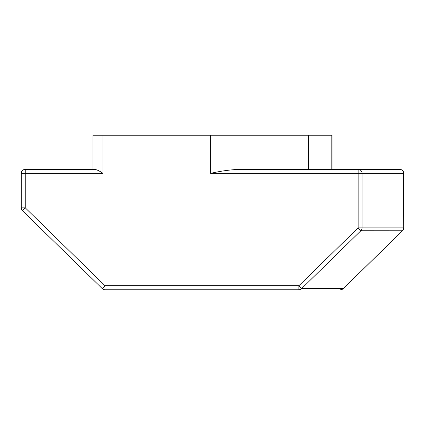 <?xml version="1.0" encoding="UTF-8"?>
<svg xmlns="http://www.w3.org/2000/svg" width="425" height="425" viewBox="0 0 425 425"><rect width="100%" height="100%" fill="white"/><g stroke="black" fill="none" stroke-linecap="round" stroke-linejoin="round"><path stroke-width="0.64" d="M102.26 288.607L22.461 210.699L25.261 207.83L105.06 285.733L102.26 288.607A4.011 4.011 0 0 0 105.06 289.749L298.887 289.749A4.011 3.915 -90 0 0 301.66 288.57L343.262 288.57A4.011 3.915 90 0 1 340.489 289.749A4.011 4.011 0 0 0 343.294 288.607L402.539 230.764A4.011 4.011 0 0 0 403.75 227.89L403.654 173.373L362.052 173.373L362.052 227.89A4.011 3.915 90 0 1 360.905 230.732L301.66 288.57L298.887 285.733L358.137 227.89L360.905 230.732L402.539 230.764M25.261 169.363L25.261 173.373L21.25 173.373A4.011 4.011 0 0 1 25.261 169.363L94.961 169.363C97.282 169.888 99.96 171.227 102.988 173.373L25.261 173.373L25.261 207.83L21.25 207.83A4.011 4.011 0 0 0 22.461 210.699M66.863 169.363L92.958 169.363L92.958 135.251L332.042 135.251L332.042 169.363M358.137 169.363L399.739 169.363L358.137 169.363L358.137 173.373L210.619 173.373C220.038 171.169 229.399 169.835 238.707 169.363L358.137 169.363A4.011 3.915 -90 0 1 362.052 173.373L358.137 173.373L358.137 227.89L403.654 227.89A4.011 3.915 -90 0 1 402.507 230.732L343.294 288.607M102.988 135.251L102.988 173.373M105.06 289.749L105.06 285.733L298.887 285.733L298.887 289.749M210.619 173.373L210.619 135.251M331.808 169.363L331.808 135.251M308.561 135.251L308.561 169.363M399.739 169.363A4.011 3.915 90 0 1 403.654 173.373L403.75 173.373A4.011 4.011 0 0 0 399.739 169.363M21.25 173.373L21.25 207.83M403.75 173.373L403.75 227.89"/></g></svg>
